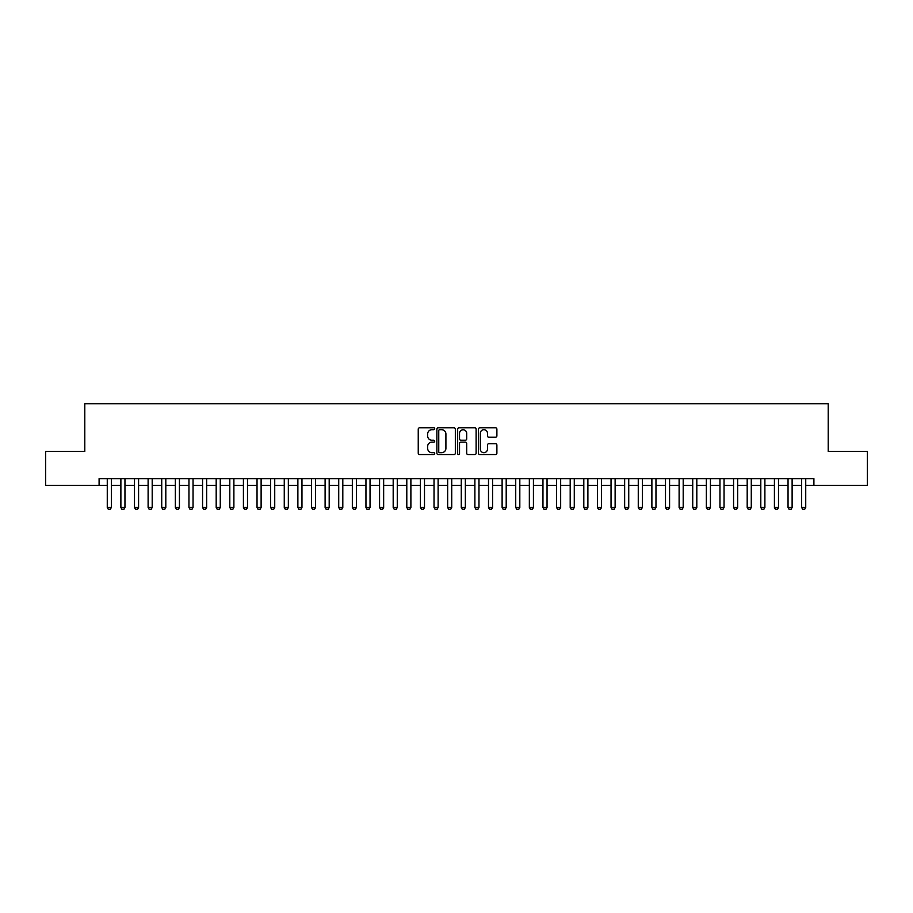 <?xml version="1.0" encoding="UTF-8"?>
<svg xmlns="http://www.w3.org/2000/svg" width="913" height="913" viewBox="0 0 913 913"><rect width="100%" height="100%" fill="white"/><g stroke="black" fill="none" stroke-linecap="round" stroke-linejoin="round"><path stroke-width="1.37" d="M434.714 428.756A0.936 0.936 0 0 0 433.778 427.82L419.581 427.82A1.335 1.335 0 0 0 418.245 429.156L418.245 453.213A1.335 1.335 0 0 0 419.581 454.548L433.778 454.548A0.936 0.936 0 0 0 434.714 453.613A0.936 0.936 0 0 0 433.778 452.677L431.94 452.677A4.28 4.28 0 0 1 427.661 448.397L427.661 446.4A4.28 4.28 0 0 1 431.94 442.12L433.778 442.12A0.936 0.936 0 0 0 434.714 441.184A0.936 0.936 0 0 0 433.778 440.249L431.94 440.249A4.28 4.28 0 0 1 427.661 435.969L427.661 433.96A4.28 4.28 0 0 1 431.94 429.692L433.778 429.692A0.936 0.936 0 0 0 434.714 428.756M495.554 437.236A1.335 1.335 0 0 0 496.889 435.9L496.889 429.156A1.335 1.335 0 0 0 495.554 427.82L479.793 427.82A1.335 1.335 0 0 0 478.446 429.156L478.446 453.213A1.335 1.335 0 0 0 479.793 454.548L495.554 454.548A1.335 1.335 0 0 0 496.889 453.213L496.889 445.053A1.335 1.335 0 0 0 495.554 443.718L488.809 443.718A1.335 1.335 0 0 0 487.474 445.053L487.474 449.105A3.572 3.572 0 0 1 483.901 452.677A3.572 3.572 0 0 1 480.318 449.105L480.318 433.264A3.572 3.572 0 0 1 483.901 429.692A3.572 3.572 0 0 1 487.474 433.264L487.474 435.9A1.335 1.335 0 0 0 488.809 437.236L495.554 437.236M99.095 485.431L45.65 485.431L45.65 451.399L84.795 451.399L84.795 403.74L828.205 403.74L828.205 451.399L867.35 451.399L867.35 485.431L813.905 485.431L813.905 478.629L99.095 478.629L99.095 485.431L107.266 485.431M455.336 429.156A1.335 1.335 0 0 0 453.989 427.82L438.229 427.82A1.335 1.335 0 0 0 436.882 429.156L436.882 453.213A1.335 1.335 0 0 0 438.229 454.548L453.989 454.548A1.335 1.335 0 0 0 455.336 453.213L455.336 429.156M459.011 427.82L474.771 427.82A1.335 1.335 0 0 1 476.118 429.156L476.118 453.213A1.335 1.335 0 0 1 474.771 454.548L468.027 454.548A1.335 1.335 0 0 1 466.691 453.213L466.691 443.456A1.335 1.335 0 0 0 465.356 442.12L460.882 442.12A1.335 1.335 0 0 0 459.536 443.456L459.536 453.613A0.936 0.936 0 0 1 458.6 454.548A0.936 0.936 0 0 1 457.664 453.613L457.664 429.156A1.335 1.335 0 0 1 459.011 427.82M111.34 485.431L120.881 485.431M124.955 485.431L134.496 485.431M138.582 485.431L148.111 485.431M152.197 485.431L161.727 485.431M165.812 485.431L175.342 485.431M179.427 485.431L188.957 485.431M193.042 485.431L202.572 485.431M206.658 485.431L216.187 485.431M220.273 485.431L229.802 485.431M233.888 485.431L243.417 485.431M247.503 485.431L257.032 485.431M261.118 485.431L270.647 485.431M274.733 485.431L284.263 485.431M288.348 485.431L297.878 485.431M301.963 485.431L311.493 485.431M315.578 485.431L325.108 485.431M329.194 485.431L338.723 485.431M342.809 485.431L352.338 485.431M356.424 485.431L365.953 485.431M370.039 485.431L379.568 485.431M383.654 485.431L393.183 485.431M397.269 485.431L406.799 485.431M410.884 485.431L420.414 485.431M424.499 485.431L434.029 485.431M438.114 485.431L447.655 485.431M451.73 485.431L461.27 485.431M465.345 485.431L474.886 485.431M478.971 485.431L488.501 485.431M492.586 485.431L502.116 485.431M506.201 485.431L515.731 485.431M519.817 485.431L529.346 485.431M533.432 485.431L542.961 485.431M547.047 485.431L556.576 485.431M560.662 485.431L570.191 485.431M574.277 485.431L583.806 485.431M587.892 485.431L597.422 485.431M601.507 485.431L611.037 485.431M615.122 485.431L624.652 485.431M628.737 485.431L638.267 485.431M642.353 485.431L651.882 485.431M655.968 485.431L665.497 485.431M669.583 485.431L679.112 485.431M683.198 485.431L692.727 485.431M696.813 485.431L706.342 485.431M710.428 485.431L719.958 485.431M724.043 485.431L733.573 485.431M737.658 485.431L747.188 485.431M751.273 485.431L760.803 485.431M764.889 485.431L774.418 485.431M778.504 485.431L788.045 485.431M792.119 485.431L801.66 485.431M805.734 485.431L813.905 485.431M439.689 429.692A0.936 0.936 0 0 0 438.754 430.628L438.754 451.741A0.936 0.936 0 0 0 439.689 452.677L441.63 452.677A4.28 4.28 0 0 0 445.909 448.397L445.909 433.96A4.28 4.28 0 0 0 441.63 429.692L439.689 429.692M466.691 433.333A3.572 3.572 0 0 0 463.119 429.761A3.572 3.572 0 0 0 459.536 433.333L459.536 438.913A1.335 1.335 0 0 0 460.882 440.249L465.356 440.249A1.335 1.335 0 0 0 466.691 438.913L466.691 433.333M111.34 478.629L111.34 507.491L110.325 509.26L108.282 509.26L107.266 507.491L107.266 478.629M107.266 507.491L111.34 507.491M124.955 478.629L124.955 507.491L123.94 509.26L121.897 509.26L120.881 507.491L120.881 478.629M120.881 507.491L124.955 507.491M138.582 478.629L138.582 507.491L137.555 509.26L135.512 509.26L134.496 507.491L134.496 478.629M134.496 507.491L138.582 507.491M152.197 478.629L152.197 507.491L151.17 509.26L149.127 509.26L148.111 507.491L148.111 478.629M148.111 507.491L152.197 507.491M165.812 478.629L165.812 507.491L164.785 509.26L162.742 509.26L161.727 507.491L161.727 478.629M161.727 507.491L165.812 507.491M179.427 478.629L179.427 507.491L178.4 509.26L176.357 509.26L175.342 507.491L175.342 478.629M175.342 507.491L179.427 507.491M193.042 478.629L193.042 507.491L192.015 509.26L189.972 509.26L188.957 507.491L188.957 478.629M188.957 507.491L193.042 507.491M206.658 478.629L206.658 507.491L205.63 509.26L203.588 509.26L202.572 507.491L202.572 478.629M202.572 507.491L206.658 507.491M220.273 478.629L220.273 507.491L219.246 509.26L217.203 509.26L216.187 507.491L216.187 478.629M216.187 507.491L220.273 507.491M233.888 478.629L233.888 507.491L232.861 509.26L230.818 509.26L229.802 507.491L229.802 478.629M229.802 507.491L233.888 507.491M247.503 478.629L247.503 507.491L246.476 509.26L244.433 509.26L243.417 507.491L243.417 478.629M243.417 507.491L247.503 507.491M261.118 478.629L261.118 507.491L260.091 509.26L258.048 509.26L257.032 507.491L257.032 478.629M257.032 507.491L261.118 507.491M274.733 478.629L274.733 507.491L273.706 509.26L271.663 509.26L270.647 507.491L270.647 478.629M270.647 507.491L274.733 507.491M288.348 478.629L288.348 507.491L287.321 509.26L285.29 509.26L284.263 507.491L284.263 478.629M284.263 507.491L288.348 507.491M301.963 478.629L301.963 507.491L300.948 509.26L298.905 509.26L297.878 507.491L297.878 478.629M297.878 507.491L301.963 507.491M315.578 478.629L315.578 507.491L314.563 509.26L312.52 509.26L311.493 507.491L311.493 478.629M311.493 507.491L315.578 507.491M329.194 478.629L329.194 507.491L328.178 509.26L326.135 509.26L325.108 507.491L325.108 478.629M325.108 507.491L329.194 507.491M342.809 478.629L342.809 507.491L341.793 509.26L339.75 509.26L338.723 507.491L338.723 478.629M338.723 507.491L342.809 507.491M356.424 478.629L356.424 507.491L355.408 509.26L353.365 509.26L352.338 507.491L352.338 478.629M352.338 507.491L356.424 507.491M370.039 478.629L370.039 507.491L369.023 509.26L366.98 509.26L365.953 507.491L365.953 478.629M365.953 507.491L370.039 507.491M383.654 478.629L383.654 507.491L382.638 509.26L380.595 509.26L379.568 507.491L379.568 478.629M379.568 507.491L383.654 507.491M397.269 478.629L397.269 507.491L396.253 509.26L394.211 509.26L393.183 507.491L393.183 478.629M393.183 507.491L397.269 507.491M410.884 478.629L410.884 507.491L409.869 509.26L407.826 509.26L406.799 507.491L406.799 478.629M406.799 507.491L410.884 507.491M424.499 478.629L424.499 507.491L423.484 509.26L421.441 509.26L420.414 507.491L420.414 478.629M420.414 507.491L424.499 507.491M438.114 478.629L438.114 507.491L437.099 509.26L435.056 509.26L434.029 507.491L434.029 478.629M434.029 507.491L438.114 507.491M451.73 478.629L451.73 507.491L450.714 509.26L448.671 509.26L447.655 507.491L447.655 478.629M447.655 507.491L451.73 507.491M465.345 478.629L465.345 507.491L464.329 509.26L462.286 509.26L461.27 507.491L461.27 478.629M461.27 507.491L465.345 507.491M478.971 478.629L478.971 507.491L477.944 509.26L475.901 509.26L474.886 507.491L474.886 478.629M474.886 507.491L478.971 507.491M492.586 478.629L492.586 507.491L491.559 509.26L489.516 509.26L488.501 507.491L488.501 478.629M488.501 507.491L492.586 507.491M506.201 478.629L506.201 507.491L505.174 509.26L503.131 509.26L502.116 507.491L502.116 478.629M502.116 507.491L506.201 507.491M519.817 478.629L519.817 507.491L518.789 509.26L516.747 509.26L515.731 507.491L515.731 478.629M515.731 507.491L519.817 507.491M533.432 478.629L533.432 507.491L532.405 509.26L530.362 509.26L529.346 507.491L529.346 478.629M529.346 507.491L533.432 507.491M547.047 478.629L547.047 507.491L546.02 509.26L543.977 509.26L542.961 507.491L542.961 478.629M542.961 507.491L547.047 507.491M560.662 478.629L560.662 507.491L559.635 509.26L557.592 509.26L556.576 507.491L556.576 478.629M556.576 507.491L560.662 507.491M574.277 478.629L574.277 507.491L573.25 509.26L571.207 509.26L570.191 507.491L570.191 478.629M570.191 507.491L574.277 507.491M587.892 478.629L587.892 507.491L586.865 509.26L584.822 509.26L583.806 507.491L583.806 478.629M583.806 507.491L587.892 507.491M601.507 478.629L601.507 507.491L600.48 509.26L598.437 509.26L597.422 507.491L597.422 478.629M597.422 507.491L601.507 507.491M615.122 478.629L615.122 507.491L614.095 509.26L612.052 509.26L611.037 507.491L611.037 478.629M611.037 507.491L615.122 507.491M628.737 478.629L628.737 507.491L627.71 509.26L625.679 509.26L624.652 507.491L624.652 478.629M624.652 507.491L628.737 507.491M642.353 478.629L642.353 507.491L641.337 509.26L639.294 509.26L638.267 507.491L638.267 478.629M638.267 507.491L642.353 507.491M655.968 478.629L655.968 507.491L654.952 509.26L652.909 509.26L651.882 507.491L651.882 478.629M651.882 507.491L655.968 507.491M669.583 478.629L669.583 507.491L668.567 509.26L666.524 509.26L665.497 507.491L665.497 478.629M665.497 507.491L669.583 507.491M683.198 478.629L683.198 507.491L682.182 509.26L680.139 509.26L679.112 507.491L679.112 478.629M679.112 507.491L683.198 507.491M696.813 478.629L696.813 507.491L695.797 509.26L693.754 509.26L692.727 507.491L692.727 478.629M692.727 507.491L696.813 507.491M710.428 478.629L710.428 507.491L709.412 509.26L707.37 509.26L706.342 507.491L706.342 478.629M706.342 507.491L710.428 507.491M724.043 478.629L724.043 507.491L723.028 509.26L720.985 509.26L719.958 507.491L719.958 478.629M719.958 507.491L724.043 507.491M737.658 478.629L737.658 507.491L736.643 509.26L734.6 509.26L733.573 507.491L733.573 478.629M733.573 507.491L737.658 507.491M751.273 478.629L751.273 507.491L750.258 509.26L748.215 509.26L747.188 507.491L747.188 478.629M747.188 507.491L751.273 507.491M764.889 478.629L764.889 507.491L763.873 509.26L761.83 509.26L760.803 507.491L760.803 478.629M760.803 507.491L764.889 507.491M778.504 478.629L778.504 507.491L777.488 509.26L775.445 509.26L774.418 507.491L774.418 478.629M774.418 507.491L778.504 507.491M792.119 478.629L792.119 507.491L791.103 509.26L789.06 509.26L788.045 507.491L788.045 478.629M788.045 507.491L792.119 507.491M805.734 478.629L805.734 507.491L804.718 509.26L802.675 509.26L801.66 507.491L801.66 478.629M801.66 507.491L805.734 507.491"/></g></svg>
